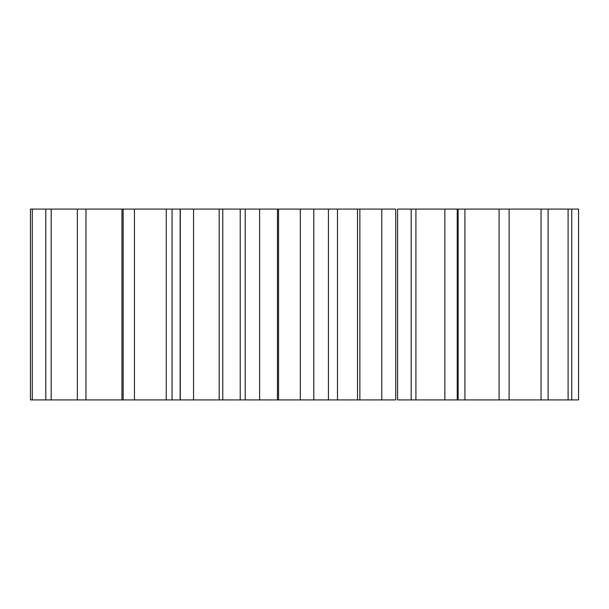 <?xml version="1.0" encoding="UTF-8"?>
<svg xmlns="http://www.w3.org/2000/svg" width="609" height="609" viewBox="0 0 609 609"><rect width="100%" height="100%" fill="white"/><g stroke="black" fill="none" stroke-linecap="round" stroke-linejoin="round"><path stroke-width="0.91" d="M411.182 209.093L578.55 209.093L578.55 399.907L397.57 399.907L397.57 209.093L411.182 209.093L411.182 399.907M395.188 209.093L337.485 209.093L337.485 399.907L395.188 399.907M337.371 209.093L300.313 209.093L300.313 399.907L300.313 209.093M300.465 209.093L240.974 209.093M222.765 209.093L222.765 399.907L240.228 399.907L240.228 209.093L30.45 209.093L30.45 399.907L180.142 399.907L180.142 209.093M337.371 399.907L300.313 399.907M300.465 399.907L240.974 399.907M222.765 399.907L180.142 399.907M571.744 209.093L571.744 399.907M568.098 209.093L568.098 399.907M548.1 209.093L548.1 399.907M541.043 209.093L541.043 399.907M509.116 209.093L509.116 399.907M499.091 209.093L499.091 399.907M464.918 209.093L464.918 399.907M458.113 209.093L458.113 399.907M457.237 209.093L457.237 399.907M444.867 209.093L444.867 399.907M415.917 209.093L415.917 399.907M395.721 209.093L395.721 399.907M381.79 209.093L381.79 399.907M359.873 209.093L359.873 399.907M357.506 209.093L357.506 399.907M328.434 209.093L328.434 399.907M313.81 209.093L313.81 399.907M278.564 209.093L278.564 399.907M277.453 209.093L277.453 399.907M259.601 209.093L259.601 399.907M245.214 209.093L245.214 399.907M219.187 209.093L219.187 399.907M193.555 209.093L193.555 399.907M180.294 209.093L180.294 399.907M172.065 209.093L172.065 399.907M166.249 209.093L166.249 399.907M134.437 209.093L134.437 399.907M123.147 209.093L123.147 399.907M121.96 209.093L121.96 399.907M85.968 209.093L85.968 399.907M77.358 209.093L77.358 399.907M51.186 209.093L51.186 399.907M45.797 209.093L45.797 399.907M32.285 209.093L32.285 399.907"/></g></svg>
